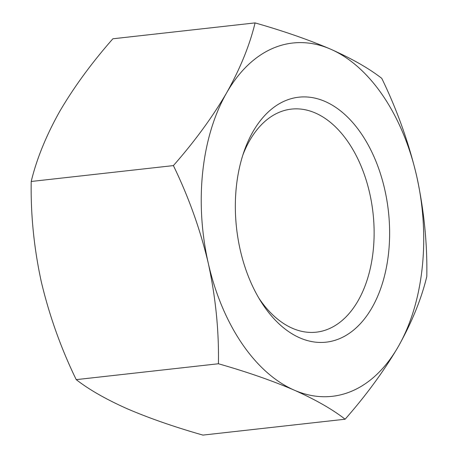 <?xml version="1.0" encoding="UTF-8"?>
<svg xmlns="http://www.w3.org/2000/svg" width="458" height="458" viewBox="0 0 458 458"><rect width="100%" height="100%" fill="white"/><g stroke="black" fill="none" stroke-linecap="round" stroke-linejoin="round"><path stroke-width="0.69" d="M242.9 154.901A112.221 69.553 -96.4 0 1 279.26 112.284A112.221 69.553 -96.4 0 1 291.42 109.107A112.221 69.553 -96.4 0 1 369.663 193.099A112.221 69.553 -96.4 0 1 328.495 328.987A112.221 69.553 -96.4 0 1 316.335 332.165A112.221 69.553 -96.4 0 1 258.907 298.204M285.443 100.674A123.254 76.389 -96.4 0 1 384.726 189.429A123.254 76.389 -96.4 0 1 339.515 338.674A123.254 76.389 -96.4 0 1 260.917 301.513A123.254 76.389 -96.4 0 1 244.131 151.232A123.254 76.389 -96.4 0 1 285.443 100.674M218.42 363.755C219.021 330.785 215.649 297.294 208.293 263.293A177.744 110.16 -96.4 0 1 226.618 92.865A177.744 110.16 -96.4 0 1 330.808 49.246A177.744 110.16 -96.4 0 1 416.666 176.061A177.744 110.16 -96.4 0 1 398.34 346.488A177.744 110.16 -96.4 0 1 351.469 391.287A177.744 110.16 -96.4 0 1 294.15 390.101C315.419 399.594 332.405 409.297 345.12 419.219C366.383 395.036 384.125 370.791 398.34 346.488C411.931 322.197 421.417 298.874 426.793 276.523C427.4 243.553 424.022 210.062 416.666 176.061C408.731 142.541 397.103 109.972 381.777 78.364C369.022 68.425 352.03 58.716 330.808 49.246C308.875 39.829 283.634 31.047 255.077 22.9C249.673 45.308 240.187 68.631 226.618 92.865C212.363 117.231 194.621 141.47 173.399 165.596L31.207 181.477C30.646 214.865 34.018 248.351 41.335 281.939C49.412 315.865 61.04 348.429 76.223 379.636L218.42 363.755C247.034 371.925 272.275 380.707 294.15 390.101A177.744 110.16 -96.4 0 1 208.293 263.293C200.358 229.773 188.73 197.203 173.399 165.596M76.223 379.636C88.938 389.552 105.924 399.262 127.192 408.754C149.068 418.148 174.309 426.93 202.923 435.1L345.12 419.219M31.207 181.477C36.611 159.069 46.092 135.745 59.66 111.512C73.921 87.152 91.657 62.906 112.88 38.781L255.077 22.9"/></g></svg>
